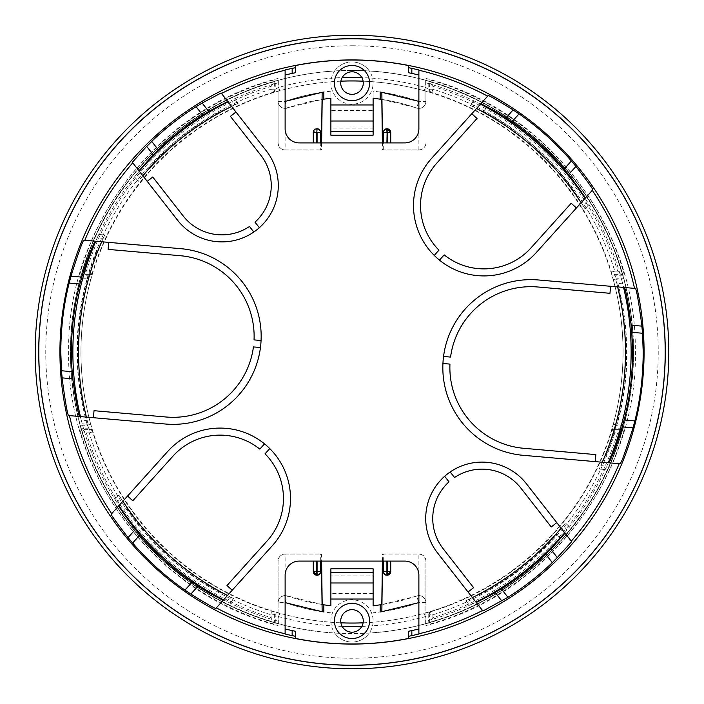 <?xml version="1.0" encoding="UTF-8"?>
<svg xmlns="http://www.w3.org/2000/svg" width="704" height="704" viewBox="0 0 704 704"><rect width="100%" height="100%" fill="white"/><g stroke="black" fill="none" stroke-linecap="round" stroke-linejoin="round"><path stroke-width="0.53" stroke-dasharray="3.52 2.64" d="M634.735 420.904L624.14 419.98L622.274 426.879L633.01 427.821M620.101 463.795L608.291 462.757A279.206 279.206 0 0 1 606.795 466.162L600.855 465.643L599.236 469.031L605.211 469.559L606.795 466.162M605.211 469.559L599.236 469.031M556.503 533.711L560.032 538.226L556.503 533.711A273.574 273.574 0 0 0 563.499 525.518L567.054 530.059L569.298 527.217A279.145 279.145 0 0 0 605.185 469.55M567.054 530.059A279.206 279.206 0 0 1 564.74 532.822L571.278 541.182M557.313 557.621L550.739 549.199L545.714 554.198L552.218 562.522M507.83 597.194L501.327 588.878L495.264 592.53L501.838 600.961M482.513 610.535L475.983 602.166A279.206 279.206 0 0 1 472.745 603.742L469.198 599.201A273.574 273.574 0 0 0 478.843 594.387L479.125 594.757C478.192 595.558 500.764 584.32 520.978 568.278C541.438 552.534 557.77 533.377 556.794 534.081M564.705 532.77L526.407 483.754A56.32 56.32 0 0 0 444.646 476.3A56.32 56.32 0 0 0 437.65 553.098L472.366 597.546A273.513 273.513 0 0 1 465.881 600.67L469.462 605.255L472.745 603.742M469.462 605.255L465.881 600.67M473.898 100.883L469.973 105.239A273.513 273.513 0 0 1 476.529 108.486L480.471 104.113A279.206 279.206 0 0 0 477.224 102.45L473.898 100.883A279.145 279.145 0 0 0 425.92 82.826L425.92 80.485A281.398 281.398 0 0 1 425.92 623.515L425.92 621.174A279.145 279.145 0 0 0 469.445 605.238M122.866 501.266A273.46 273.46 0 0 0 227.506 595.478L272.422 545.591A70.4 70.4 0 0 0 264.537 443.881A70.4 70.4 0 0 0 167.781 451.378L122.839 501.301A273.513 273.513 0 0 1 118.923 495.123L114.981 499.506L116.908 502.621A279.206 279.206 0 0 0 118.897 505.674L111.197 514.228M369.6 83.072A17.6 17.6 0 0 0 352 65.472A17.6 17.6 0 0 0 334.4 83.072A17.6 17.6 0 0 0 352 100.672A17.6 17.6 0 0 0 369.6 83.072M363.264 620.928A11.264 11.264 0 0 1 352 632.192A11.264 11.264 0 0 1 340.736 620.928A11.264 11.264 0 0 1 352 609.664A11.264 11.264 0 0 1 363.264 620.928M623.568 287.426L617.602 286.898A273.46 273.46 0 0 1 602.263 462.229L602.307 462.238A273.513 273.513 0 0 1 599.21 469.031M330.88 620.928A21.12 21.12 0 0 0 369.345 632.975A21.12 21.12 0 0 0 352 599.808A21.12 21.12 0 0 0 330.88 620.928M108.75 242.378L108.143 249.392L180.215 255.702A80.96 80.96 0 0 1 254.047 339.9L261.061 340.507A88 88 0 0 0 180.831 248.688L101.693 241.762A273.513 273.513 0 0 1 104.79 234.969L98.789 234.441L104.79 234.969M322.696 611.776A204.16 204.16 0 0 1 285.12 602.624L285.12 575.168C286.018 566.676 290.708 561.986 299.2 561.088L404.8 561.088C413.292 561.986 417.982 566.676 418.88 575.168L418.88 625.451A281.503 281.503 0 0 1 369.345 632.975L369.283 633.072A21.12 21.12 0 0 1 334.717 633.072A281.6 281.6 0 0 1 70.4 352A281.6 281.6 0 0 1 334.717 70.928A21.12 21.12 0 0 1 369.283 70.928L369.345 71.025A21.12 21.12 0 0 1 352 104.192A21.12 21.12 0 0 1 334.655 71.025A281.503 281.503 0 0 0 285.12 78.549L278.08 80.432L278.08 82.826A279.145 279.145 0 0 0 234.555 98.762L238.119 103.33L234.538 98.745L231.255 100.258L234.802 104.799L238.102 103.303M230.102 603.117L234.027 598.761A273.513 273.513 0 0 1 227.471 595.514L223.529 599.887A279.206 279.206 0 0 0 226.776 601.55L230.102 603.117A279.145 279.145 0 0 0 278.08 621.174L278.08 561.088C278.529 556.846 280.878 554.497 285.12 554.048A7.04 7.04 0 0 0 278.08 561.088L278.08 623.568A281.433 281.433 0 0 1 278.08 80.45L278.08 80.485A281.398 281.398 0 0 0 278.08 623.515L285.12 625.451A281.503 281.503 0 0 0 334.655 632.975L334.717 633.072M363.264 83.072A11.264 11.264 0 0 1 352 94.336A11.264 11.264 0 0 1 340.736 83.072A11.264 11.264 0 0 1 352 71.808A11.264 11.264 0 0 1 363.264 83.072M235.963 112.006L230.419 116.336L260.806 155.232A49.28 49.28 0 0 1 255.006 222.138L259.354 227.7A56.32 56.32 0 0 0 266.35 150.902L231.598 106.418A273.513 273.513 0 0 1 238.119 103.33M600.855 465.643A273.574 273.574 0 0 0 605.264 455.426L606.003 455.488L609.576 447.181L617.584 422.77C622.961 403.709 627.299 375.892 626.947 352L625.909 329.199L623.374 309.461L620.118 294.184L619.379 294.122A273.574 273.574 0 0 0 616.801 283.298L622.75 283.818A279.206 279.206 0 0 1 623.638 287.426L635.439 288.464M418.88 625.451L425.92 623.55A281.433 281.433 0 0 0 425.92 80.45L418.88 78.549A281.503 281.503 0 0 0 369.345 71.025A21.12 21.12 0 0 0 334.655 71.025L334.717 70.928M369.283 70.928A281.6 281.6 0 0 1 633.6 352A281.6 281.6 0 0 1 369.283 633.072M334.4 620.928A17.6 17.6 0 0 1 352 603.328A17.6 17.6 0 0 1 369.6 620.928A17.6 17.6 0 0 1 352 638.528A17.6 17.6 0 0 1 334.4 620.928M269.764 448.589L265.047 453.834A63.36 63.36 0 0 1 267.186 540.883L226.978 585.534L232.214 590.242M561.132 528.194A273.46 273.46 0 0 1 472.366 597.546L475.983 602.166M476.529 108.486L431.578 158.409A70.4 70.4 0 0 0 439.463 260.119A70.4 70.4 0 0 0 536.219 252.622L592.803 189.772M450.199 471.97L454.538 477.523A49.28 49.28 0 0 1 520.863 488.092L551.25 526.979L556.794 522.65M101.693 241.762L95.709 241.243A279.206 279.206 0 0 1 97.205 237.838L103.145 238.357A273.574 273.574 0 0 0 98.736 248.574L97.997 248.512L95.348 254.496L89.276 271.506C84.33 286.818 79.93 306.926 78.065 328.029C76.234 349.14 77.079 369.714 79.288 385.651L82.315 403.454L83.882 409.816L84.621 409.878A273.574 273.574 0 0 0 87.199 420.702L81.25 420.182L82.218 423.799A279.145 279.145 0 0 0 114.998 499.479L118.923 495.123M97.997 248.512L98.736 248.574M381.806 99.422L418.88 108.416A7.04 7.04 0 0 1 416.574 108.029L418.88 101.376L418.88 128.832C417.982 137.324 413.292 142.014 404.8 142.912L313.28 142.912L313.28 132.352L317.082 128.832M373.12 605.713L373.12 612.797A204.16 204.16 0 0 0 418.88 602.624L416.574 595.971A197.12 197.12 0 0 1 373.12 605.713M93.412 417.71L165.493 424.019A88 88 0 0 0 260.454 347.521L253.431 346.914A80.96 80.96 0 0 1 166.109 417.006L94.028 410.696L93.412 417.71L86.398 417.102A273.46 273.46 0 0 1 101.737 241.771M127.582 496.03L132.81 500.746L173.017 456.095A63.36 63.36 0 0 1 259.82 449.117L264.537 443.881M382.492 149.952L418.88 149.952A7.04 7.04 0 0 0 425.92 142.912C425.471 147.154 423.122 149.503 418.88 149.952L382.492 149.952L382.395 142.912M425.92 82.826L425.92 101.376A7.04 7.04 0 0 1 418.88 108.416L418.88 149.952M569.316 527.243L565.734 522.658A273.513 273.513 0 0 1 561.158 528.238M569.298 527.217L565.734 522.658L563.499 525.518M139.295 171.23L177.593 220.246A56.32 56.32 0 0 0 259.354 227.7M136.946 173.941L134.684 176.757L138.239 181.315L140.501 178.482L136.946 173.941A279.206 279.206 0 0 1 139.26 171.178L132.722 162.818M196.17 106.806L202.673 115.122L208.736 111.47L202.162 103.039M285.12 70.215L285.12 128.832C286.018 137.324 290.708 142.014 299.2 142.912L313.28 142.912M285.12 625.451L285.12 602.624L278.08 602.624A7.04 7.04 0 0 1 287.426 595.971L285.12 595.584L285.12 554.048L321.508 554.048L321.605 561.088M285.12 633.785L285.12 602.624L287.426 595.971A197.12 197.12 0 0 0 330.88 605.713L330.88 575.872L373.12 575.872L373.12 593.472L330.88 593.472M126.438 507.822L122.962 511.676L126.834 507.382L126.438 507.822L137.447 523.292C146.758 535.049 155.179 544.236 168.186 556.151C181.386 567.838 191.4 575.256 204.072 583.282L220.607 592.618L221.012 592.17A273.574 273.574 0 0 0 230.683 597.203L226.776 601.55M602.307 462.238L608.291 462.757M605.264 455.426L606.003 455.488M620.118 294.184L619.379 294.122M587.092 201.379L583.176 205.718L585.094 208.85L589.019 204.494L587.092 201.379A279.206 279.206 0 0 0 585.103 198.326M116.908 502.621L120.824 498.282L118.906 495.15M434.236 255.411L438.953 250.166A63.36 63.36 0 0 1 436.814 163.117L477.022 118.466L471.786 113.758M537.891 286.994L609.972 293.304L610.588 286.29L538.507 279.981A88 88 0 0 0 443.546 356.479L450.569 357.086A80.96 80.96 0 0 1 537.891 286.994M595.857 454.608L523.785 448.298A80.96 80.96 0 0 1 449.953 364.1L442.939 363.493A88 88 0 0 0 523.169 455.312L595.25 461.622L595.857 454.608M278.08 602.624C278.529 598.374 280.878 596.033 285.12 595.584M321.605 142.912L321.508 149.952L320.32 149.952L320.32 142.912M295.68 638.493L295.68 631.312A284.935 284.935 0 0 1 295.671 631.312M278.08 621.174L278.08 623.55M425.92 80.45L425.92 101.376C425.471 105.626 423.122 107.967 418.88 108.416M278.08 80.432L278.08 142.912C278.529 147.154 280.878 149.503 285.12 149.952L321.508 149.952M278.08 82.826L278.08 142.912A7.04 7.04 0 0 0 285.12 149.952L285.12 108.416C280.878 107.967 278.529 105.626 278.08 101.376A7.04 7.04 0 0 0 285.12 108.416L322.194 99.422M285.12 149.952L320.32 149.952M322.194 604.578L287.426 595.971M381.304 92.224A204.16 204.16 0 0 1 418.88 101.376L425.92 101.376M411.84 73.418A284.935 284.935 0 0 1 418.88 75.029L418.88 101.376A204.16 204.16 0 0 0 373.12 91.203L373.12 98.287A197.12 197.12 0 0 1 416.574 108.029A197.12 197.12 0 0 0 373.12 98.287M409.411 72.908A284.935 284.935 0 0 0 408.575 72.741M408.329 72.688A284.935 284.935 0 0 0 408.32 72.688L408.32 65.507M295.68 65.507L295.68 72.688M292.16 73.418A284.935 284.935 0 0 0 285.12 75.029M373.12 135.168L373.12 128.128L330.88 128.128L330.88 91.203A204.16 204.16 0 0 0 285.12 101.376A204.16 204.16 0 0 1 322.696 92.224M320.32 561.088L320.32 554.048L321.508 554.048M383.68 561.088L383.68 554.048L418.88 554.048L418.88 595.584L381.806 604.578M382.395 561.088L382.492 554.048L383.68 554.048M253.801 232.03L249.462 226.477A49.28 49.28 0 0 1 183.137 215.908L152.75 177.021L147.206 181.35M142.868 175.806A273.46 273.46 0 0 1 231.634 106.454L228.017 101.834A279.206 279.206 0 0 1 231.255 100.258M622.75 283.818L621.782 280.201L615.806 279.673L616.801 283.298M615.806 279.673L615.771 279.673A273.513 273.513 0 0 1 617.654 286.906M564.159 168.978L571.278 161.066M511.843 121.871L505.956 117.885L513.128 109.921M425.92 623.55L425.92 561.088A7.04 7.04 0 0 0 418.88 554.048C423.122 554.497 425.471 556.846 425.92 561.088L425.92 621.174M411.84 630.582A284.935 284.935 0 0 0 418.88 628.971L418.88 602.624L425.92 602.624C425.471 598.374 423.122 596.033 418.88 595.584A7.04 7.04 0 0 0 416.574 595.971A7.04 7.04 0 0 1 425.92 602.624A7.04 7.04 0 0 0 418.88 595.584M330.88 568.832L330.88 575.872M373.12 568.832L373.12 575.872M260.454 347.521A88 88 0 0 0 261.061 340.507M373.12 128.128L373.12 110.528L330.88 110.528M382.492 554.048L418.88 554.048M383.68 149.952L383.68 142.912M418.88 75.029L418.88 70.215M295.425 631.259A284.935 284.935 0 0 1 294.589 631.092M292.16 630.582A284.935 284.935 0 0 1 285.12 628.971M408.32 631.312L408.32 638.493M410.485 630.872A284.935 284.935 0 0 1 409.367 631.101M418.88 602.624A204.16 204.16 0 0 1 381.304 611.776M468.037 591.994L473.581 587.664L443.194 548.768A49.28 49.28 0 0 1 448.994 481.862L444.646 476.3M313.28 571.648L313.28 561.088M418.88 628.971L418.88 633.785M576.418 207.97L571.19 203.254L530.983 247.905A63.36 63.36 0 0 1 444.18 254.883L439.463 260.119M476.494 108.522A273.46 273.46 0 0 1 581.134 202.734M581.161 202.699A273.513 273.513 0 0 1 585.077 208.877L585.094 208.85M615.771 279.673L621.746 280.201A279.145 279.145 0 0 0 589.002 204.521L585.077 208.877M285.12 554.048L320.32 554.048M88.229 424.327L82.218 423.799L88.229 424.327A273.513 273.513 0 0 1 86.346 417.094L86.398 417.102M142.842 175.762A273.513 273.513 0 0 0 138.266 181.342L134.702 176.783A279.145 279.145 0 0 0 98.815 234.45M373.12 110.528L373.12 91.203M221.487 93.465L228.017 101.834M443.546 356.479A88 88 0 0 0 442.939 363.493M62.058 377.872L72.829 378.814L72.186 371.686L61.591 370.762M146.661 146.353L153.261 154.801L158.286 149.802L151.782 141.478M98.789 234.441L97.205 237.838M103.145 238.357L104.764 234.969M473.924 100.857L469.973 105.239M583.176 205.718A273.574 273.574 0 0 0 577.166 196.618L577.562 196.178L566.553 180.708C557.242 168.951 548.821 159.764 535.814 147.849C522.614 136.162 512.6 128.744 499.928 120.718L483.393 111.382L486.86 107.527L482.988 111.83A273.574 273.574 0 0 0 473.317 106.797L477.224 102.45M483.393 111.382L482.988 111.83M234.802 104.799A273.574 273.574 0 0 0 225.157 109.613L224.875 109.243C225.808 108.442 203.236 119.68 183.022 135.722C162.562 151.466 146.23 170.623 147.206 169.919L147.497 170.289A273.574 273.574 0 0 0 140.501 178.482M69.265 283.096L79.86 284.02L81.726 277.121L70.954 276.179M642.409 333.238L631.814 332.314L631.171 325.186L641.942 326.128M568.691 174.354L575.916 166.443M278.08 101.376L285.12 101.376L287.426 108.029A197.12 197.12 0 0 1 330.88 98.287L330.88 91.203M190.898 594.044L198.044 586.115L192.122 582.164L185.038 590.04M215.838 608.441L223.529 599.887M122.839 501.301L118.941 505.63M230.076 603.143L234.027 598.761M81.25 420.182A279.206 279.206 0 0 1 80.362 416.574L86.346 417.094M80.362 416.574L68.561 415.536M220.607 592.618L221.012 592.17M577.562 196.178L577.166 196.618M595.25 461.622L602.263 462.229M132.722 542.934L139.841 535.022M511.878 121.836L518.962 113.96M135.309 529.646L128.084 537.557M390.72 571.648L390.72 561.088M617.602 286.898L610.588 286.29M330.88 135.168L330.88 128.128M120.824 498.282A273.574 273.574 0 0 0 126.834 507.382M83.882 409.816L84.621 409.878M480.471 104.113L488.162 95.559M88.194 424.327L87.199 420.702M373.12 593.472L373.12 612.797M285.12 108.416A7.04 7.04 0 0 0 287.426 108.029A197.12 197.12 0 0 1 330.88 98.287M469.198 599.201L465.898 600.697M390.72 132.352L390.72 142.912M135.265 529.584L139.806 535.058M469.999 105.222L473.317 106.797M234.001 598.778L230.683 597.203M568.735 174.416L564.194 168.942M84.806 240.284L95.709 241.243M615.551 424.943L613.246 424.301L611.424 431.86A271.436 271.436 0 0 1 431.86 611.424L424.301 613.246L425.242 616.642L428.762 614.654L428.762 622.838L425.242 623.841L425.242 616.642A274.595 274.595 0 0 1 361.838 626.41M279.699 613.246L272.747 611.292L272.14 611.424L271.102 614.786A274.956 274.956 0 0 1 89.214 432.898L86.363 432.898L81.33 428.982A281.398 281.398 0 0 0 275.018 622.67L274.622 622.345A281.204 281.204 0 0 1 81.655 429.378L89.214 429.378L89.346 428.762L81.162 428.762L80.159 425.242L87.358 425.242L89.346 428.762A3.52 3.52 -167.7 0 1 92.708 431.253L92.576 431.86A271.436 271.436 0 0 0 272.14 611.424A3.52 3.52 77.9 0 1 274.622 614.786L274.622 622.345L271.102 617.637L271.102 614.786L275.238 614.654L278.758 616.642L279.699 613.246A271.075 271.075 0 0 0 340.903 622.846M92.708 431.253L90.754 424.301L87.358 425.242A274.595 274.595 0 0 1 87.358 278.758L80.159 278.758A281.538 281.538 0 0 0 80.159 425.242M363.106 81.189A271.04 271.04 0 0 1 623.04 352A271.04 271.04 0 0 1 363.106 622.811M340.894 622.811A271.04 271.04 0 0 1 80.96 352A271.04 271.04 0 0 1 340.894 81.189M352 668.8A316.8 316.8 0 0 0 668.8 352A316.8 316.8 0 0 0 352 35.2A316.8 316.8 0 0 0 35.2 352A316.8 316.8 0 0 0 352 668.8A316.8 316.8 0 0 1 35.2 352A316.8 316.8 0 0 1 352 35.2M425.242 80.159L428.762 81.162L428.762 89.346L425.242 87.358L425.242 80.159A281.538 281.538 0 0 0 278.758 80.159L278.758 87.358L275.238 89.346L275.238 81.162L278.758 80.159M352 70.4A281.6 281.6 0 0 0 70.4 352A281.6 281.6 0 0 0 352 633.6A281.6 281.6 0 0 0 633.6 352A281.6 281.6 0 0 0 352 70.4M342.162 626.41A274.595 274.595 0 0 1 278.758 616.642L278.758 623.841A281.538 281.538 0 0 0 425.242 623.841M278.758 623.841L275.079 622.714A281.433 281.433 0 0 1 81.286 428.921L81.162 428.762M80.159 278.758L81.286 275.079A281.433 281.433 0 0 1 275.079 81.286L275.238 81.162M621.738 428.762L614.654 428.762L616.642 425.242L615.604 424.952M271.102 86.363L275.018 81.33A281.398 281.398 0 0 0 81.33 275.018L81.655 274.622A281.204 281.204 0 0 1 274.622 81.655L274.622 89.214L271.102 89.214L271.102 86.363A277.684 277.684 0 0 0 86.363 271.102L82.676 273.856M611.292 272.747L613.246 279.699L616.642 278.758L614.654 275.238A3.52 3.52 -167.7 0 1 611.292 272.747L611.424 272.14A271.436 271.436 0 0 0 431.86 92.576L431.253 92.708A3.52 3.52 -102.3 0 1 428.762 89.346L429.378 89.214A3.52 3.52 77.9 0 0 431.86 92.576L432.898 89.214A274.956 274.956 0 0 1 614.786 271.102L611.424 272.14A3.52 3.52 -167.9 0 0 614.786 274.622L614.654 275.238L622.838 275.238L623.841 278.758L616.642 278.758A274.595 274.595 0 0 1 616.642 425.242L623.841 425.242A281.538 281.538 0 0 0 623.841 278.758M340.903 81.154A271.075 271.075 0 0 0 279.699 90.754L272.14 92.576A271.436 271.436 0 0 0 92.576 272.14L90.754 279.699L88.449 279.057M88.396 279.048L87.358 278.758L89.214 274.622L82.447 274.622M621.632 429.378L622.345 429.378A281.204 281.204 0 0 1 429.378 622.345L428.982 622.67A281.398 281.398 0 0 0 622.67 428.982L621.43 430.074M81.286 428.921C79.165 428.938 79.182 428.956 81.33 428.982C79.182 428.956 79.165 428.938 81.286 428.921M621.324 430.144L617.637 432.898L614.786 432.898L614.786 429.378L621.553 429.378M613.404 432.476L614.786 432.898A274.956 274.956 0 0 1 432.898 614.786L429.378 614.786L429.378 622.345L432.898 617.637A277.684 277.684 0 0 0 617.637 432.898M82.57 273.926L81.655 274.622L82.368 274.622M623.841 425.242L622.714 428.921C624.835 428.938 624.818 428.956 622.67 428.982C624.818 428.956 624.835 428.938 622.714 428.921A281.433 281.433 0 0 1 428.921 622.714C428.938 624.835 428.956 624.818 428.982 622.67C428.956 624.818 428.938 624.835 428.921 622.714L428.762 622.838M428.762 81.162L428.921 81.286C428.938 79.165 428.956 79.182 428.982 81.33L432.898 86.363L432.898 89.214L429.378 89.214L429.378 81.655A281.204 281.204 0 0 1 622.345 274.622L622.67 275.018A281.398 281.398 0 0 0 428.982 81.33C428.956 79.182 428.938 79.165 428.921 81.286A281.433 281.433 0 0 1 622.714 275.079L622.838 275.238M431.253 92.708L424.301 90.754L425.242 87.358A274.595 274.595 0 0 0 361.838 77.59M617.637 271.102L614.786 271.102L614.786 274.622L622.345 274.622L617.637 271.102A277.684 277.684 0 0 0 432.898 86.363M622.714 275.079C624.835 275.062 624.818 275.044 622.67 275.018C624.818 275.044 624.835 275.062 622.714 275.079M81.33 275.018C79.182 275.044 79.165 275.062 81.286 275.079C79.165 275.062 79.182 275.044 81.33 275.018M275.018 622.67C275.044 624.818 275.062 624.835 275.079 622.714C275.062 624.835 275.044 624.818 275.018 622.67M279.699 90.754L278.758 87.358A274.595 274.595 0 0 1 342.162 77.59M275.079 81.286C275.062 79.165 275.044 79.182 275.018 81.33C275.044 79.182 275.062 79.165 275.079 81.286M285.12 602.624A204.16 204.16 0 0 0 330.88 612.797M418.88 78.549L418.88 101.376M285.12 101.376L285.12 78.549M613.246 424.301A271.075 271.075 0 0 0 613.246 279.699M363.097 622.846A271.075 271.075 0 0 0 424.301 613.246M90.754 279.699A271.075 271.075 0 0 0 90.754 424.301M352 45.76A306.24 306.24 0 0 1 658.24 352A306.24 306.24 0 0 1 352 658.24A306.24 306.24 0 0 1 45.76 352A306.24 306.24 0 0 1 352 45.76M614.328 429.414A3.52 3.52 167.9 0 1 614.786 429.378L614.654 428.762A3.52 3.52 167.7 0 0 614.513 428.762M614.469 428.771A3.52 3.52 167.7 0 0 611.292 431.253M275.238 622.838L275.238 614.654A3.52 3.52 -102.3 0 0 272.747 611.292M92.576 431.86L89.214 432.898L89.214 429.378A3.52 3.52 -167.9 0 1 92.576 431.86M432.898 617.637L432.898 614.786L431.86 611.424A3.52 3.52 -77.9 0 0 429.378 614.786L428.762 614.654A3.52 3.52 -77.7 0 1 431.253 611.292M614.275 429.414A3.52 3.52 167.9 0 0 611.424 431.86L613.36 432.458M92.708 272.747A3.52 3.52 167.7 0 1 89.531 275.229M89.487 275.238A3.52 3.52 167.7 0 1 89.346 275.238L82.262 275.238M81.162 275.238L82.183 275.238M89.725 274.586A3.52 3.52 167.9 0 0 92.576 272.14L90.64 271.542M90.596 271.524L89.214 271.102L89.214 274.622A3.52 3.52 167.9 0 0 89.672 274.586M272.747 92.708A3.52 3.52 -77.7 0 0 275.238 89.346L274.622 89.214A3.52 3.52 -77.9 0 1 272.14 92.576L271.102 89.214A274.956 274.956 0 0 0 89.214 271.102L86.363 271.102M86.363 432.898A277.684 277.684 0 0 0 271.102 617.637M622.838 428.762L621.817 428.762M424.301 90.754A271.075 271.075 0 0 0 363.097 81.154M278.08 78.452C157.168 109.006 66.598 227.304 68.64 352C66.598 476.696 157.168 594.994 278.08 625.548M425.92 78.452C545.565 108.742 635.694 224.875 635.334 348.295C639.1 474.258 548.108 594.722 425.92 625.548M624.342 428.947C598.866 522.139 522.139 598.866 428.947 624.342M79.658 428.947C105.134 522.139 181.861 598.866 275.053 624.342M624.342 275.053C598.866 181.861 522.139 105.134 428.947 79.658M79.658 275.053C105.134 181.861 181.861 105.134 275.053 79.658"/><path stroke-width="1.06" d="M622.354 426.888C620.673 433.409 614.698 450.49 613.316 453.297L609.039 462.827M565.03 533.192L550.783 549.261M552.288 562.619L545.679 554.162L550.73 549.199L557.286 557.577L552.288 562.619C538.622 575.705 523.829 587.259 507.91 597.291L482.9 611.028L482.513 610.535L482.9 611.028M545.758 554.259C532.233 567.336 517.44 578.899 501.38 588.931M495.757 592.24L495.255 592.539L501.811 600.926M495.308 592.601L476.274 602.536M631.884 332.314L632.65 352C632.588 375.751 629.781 398.411 624.21 419.98M61.468 370.753L60.79 352C60.878 327.809 63.659 304.832 69.142 283.087L79.86 284.02C72.758 310.79 69.854 344.133 72.186 371.686L61.468 370.753L62.137 377.872L72.829 378.814L72.239 371.694M644.072 352A292.072 292.072 0 0 1 352 644.072A292.072 292.072 0 0 1 59.928 352A292.072 292.072 0 0 1 352 59.928A292.072 292.072 0 0 1 644.072 352M608.23 462.757A279.145 279.145 0 0 0 623.568 287.426L623.638 287.426A279.206 279.206 0 0 1 625.249 294.633L625.979 294.703C626.736 295.134 628.47 305.298 631.171 325.186L631.761 332.306L642.532 333.247L643.21 352C643.104 376.385 640.323 399.353 634.858 420.913L633.046 427.821C625.654 451.07 621.342 463.065 620.101 463.795L619.194 463.716A289.608 289.608 0 0 1 571.278 541.182L571.666 541.675L557.286 557.577M409.367 631.101A284.935 284.935 0 0 1 408.32 631.312L411.84 630.582L411.84 635.615A289.854 289.854 0 0 0 418.88 634.031L418.88 633.785A289.608 289.608 0 0 0 482.513 610.535L437.65 553.098A56.32 56.32 0 0 1 447.357 474.047A56.32 56.32 0 0 1 526.407 483.754L571.666 541.675M411.84 635.615L408.32 636.363L408.32 638.493A291.975 291.975 0 0 1 295.68 638.493L295.68 636.363L292.16 635.615L292.16 630.582L295.68 631.312L295.68 636.363M190.846 594.106L190.846 594.106C206.589 603.803 214.914 608.573 215.838 608.441L216.339 607.878A289.608 289.608 0 0 0 285.12 633.785L285.12 634.031A289.854 289.854 0 0 0 292.16 635.615M184.95 590.128L192.157 582.129L198.044 586.115L190.898 594.044L184.95 590.128C165.554 576.594 148.113 560.894 132.634 543.022L128.066 537.583C116.767 522.922 111.144 515.134 111.197 514.228L111.707 513.656A289.608 289.608 0 0 1 69.467 415.615L68.561 415.536C67.47 414.603 65.296 402.046 62.058 377.872L62.137 377.872M631.761 332.306L632.579 352C632.509 375.954 629.693 398.614 624.14 419.98M216.339 607.878L272.422 545.591A70.4 70.4 0 0 0 245.326 432.766A70.4 70.4 0 0 0 167.781 451.378L111.707 513.656M369.6 83.072A17.6 17.6 0 0 0 352 65.472A17.6 17.6 0 0 0 334.4 83.072A17.6 17.6 0 0 0 352 100.672A17.6 17.6 0 0 0 369.6 83.072M340.736 620.928A11.264 11.264 0 0 0 352 632.192A11.264 11.264 0 0 0 363.264 620.928A11.264 11.264 0 0 0 352 609.664A11.264 11.264 0 0 0 340.736 620.928M617.602 286.898A273.46 273.46 0 0 1 602.263 462.229M69.467 415.615L165.493 424.019A88 88 0 0 0 261.166 336.354A88 88 0 0 0 180.831 248.688L84.806 240.284A289.608 289.608 0 0 1 132.722 162.818L177.593 220.246A56.32 56.32 0 0 0 278.291 185.574A56.32 56.32 0 0 0 266.35 150.902L221.487 93.465A289.608 289.608 0 0 1 285.12 70.215L285.12 128.832A14.08 14.08 0 0 0 299.2 142.912L404.8 142.912A14.08 14.08 0 0 0 418.88 128.832L418.88 69.969A289.854 289.854 0 0 0 411.84 68.385L411.84 73.418A284.935 284.935 0 0 0 409.411 72.908M235.963 112.006L230.419 116.336L260.806 155.232A49.28 49.28 0 0 1 255.006 222.138L259.354 227.7M617.654 286.906A273.513 273.513 0 0 1 602.307 462.238M38.808 352A313.192 313.192 0 0 0 352 665.192A313.192 313.192 0 0 0 665.192 352A313.192 313.192 0 0 0 352 38.808A313.192 313.192 0 0 0 38.808 352M38.72 352A313.28 313.28 0 0 0 352 665.28A313.28 313.28 0 0 0 665.28 352A313.28 313.28 0 0 0 352 38.72A313.28 313.28 0 0 0 38.72 352M334.4 620.928A17.6 17.6 0 0 1 352 603.328A17.6 17.6 0 0 1 369.6 620.928A17.6 17.6 0 0 1 352 638.528A17.6 17.6 0 0 1 334.4 620.928M269.764 448.589L265.047 453.834A63.36 63.36 0 0 1 267.186 540.883L226.978 585.534L232.214 590.242M108.75 242.378L108.143 249.392L180.215 255.702A80.96 80.96 0 0 1 254.047 339.9L261.061 340.507M340.736 83.072A11.264 11.264 0 0 0 352 94.336A11.264 11.264 0 0 0 363.264 83.072A11.264 11.264 0 0 0 352 71.808A11.264 11.264 0 0 0 340.736 83.072M418.88 69.969L418.88 70.215A289.608 289.608 0 0 1 487.661 96.122L431.578 158.409A70.4 70.4 0 0 0 436.788 257.831A70.4 70.4 0 0 0 536.219 252.622L592.803 189.772C592.856 188.866 587.233 181.078 575.934 166.417L575.916 166.443M450.199 471.97L454.538 477.523A49.28 49.28 0 0 1 520.863 488.092L551.25 526.979L556.794 522.65M69.142 283.087L71.034 276.188L81.726 277.121C87.78 258.192 91.247 248.486 92.127 247.993L92.866 248.063A279.206 279.206 0 0 1 95.709 241.243M382.395 142.912L381.806 99.422L380.16 99.176A197.12 197.12 0 0 0 373.12 98.287L373.12 104.966L330.88 104.966L330.88 135.168L373.12 135.168L373.12 131.648L330.88 131.648M381.304 611.776A204.16 204.16 0 0 1 380.16 611.934L380.16 604.824A197.12 197.12 0 0 1 373.12 605.713L373.12 582.991L330.88 582.991L330.88 568.832L373.12 568.832L373.12 572.352L330.88 572.352M373.12 582.991L373.12 572.352M86.398 417.102A273.46 273.46 0 0 1 101.737 241.771M260.454 347.521L253.431 346.914A80.96 80.96 0 0 1 166.109 417.006L94.028 410.696L93.412 417.71M227.506 595.478A273.46 273.46 0 0 1 122.866 501.266M127.582 496.03L132.81 500.746L173.017 456.095A63.36 63.36 0 0 1 259.82 449.117L264.537 443.881M313.28 142.912L313.28 132.352L316.8 132.352L316.8 142.912M545.714 554.198C531.766 567.618 516.965 579.181 501.327 588.878L482.654 599.271L482.363 598.902A279.206 279.206 0 0 1 475.983 602.166M142.868 175.806A273.46 273.46 0 0 1 231.634 106.454A273.513 273.513 0 0 0 142.842 175.762M253.801 232.03L249.462 226.477A49.28 49.28 0 0 1 183.137 215.908L152.75 177.021L147.206 181.35M228.061 101.886A279.145 279.145 0 0 0 139.295 171.23L139.26 171.178A279.206 279.206 0 0 1 143.968 165.774L143.686 165.414L143.968 165.774M132.334 162.325L132.722 162.818L132.334 162.325L146.661 146.353L153.261 154.801L158.286 149.802C172.234 136.382 187.035 124.819 202.673 115.122M151.712 141.381L151.712 141.381C165.378 128.295 180.171 116.741 196.09 106.709L202.189 103.074L208.745 111.461L221.346 104.729L221.637 105.098A279.206 279.206 0 0 1 228.017 101.834M196.09 106.709L202.699 115.166L208.243 111.76M501.301 588.834L507.91 597.291M634.858 420.913L624.087 419.971L622.274 426.879L632.966 427.812M385.862 575.168L382.386 571.648L383.398 571.648A3.52 3.52 90 0 0 386.918 575.168L387.2 575.168A3.52 3.52 0 0 0 390.72 571.648L387.2 575.168L387.2 561.088M316.8 561.088L316.8 571.648L313.28 571.648A3.52 3.52 0 0 0 316.8 575.168L313.28 571.648A3.52 3.52 0 0 0 316.8 575.168L318.138 575.168L317.082 575.168L317.082 561.088M390.72 561.088L390.72 571.648L383.398 571.648L383.398 561.088M383.398 142.912L383.398 132.352L382.386 132.352L385.862 128.832L387.2 128.832L390.72 132.352L390.72 142.912M285.12 69.969L285.12 69.969A289.854 289.854 0 0 1 292.16 68.385L295.68 67.637L295.68 72.688A284.935 284.935 0 0 0 292.16 73.418L292.16 68.385M318.138 128.832L317.082 128.832L318.138 128.832L321.614 132.352L320.602 132.352A3.52 3.52 -90 0 0 317.082 128.832L316.8 132.352L317.082 128.832M285.12 101.376L322.15 92.303L321.614 132.352M122.566 512.125L122.962 511.676L122.566 512.125L139.841 535.022L132.634 543.022M622.274 426.879C616.22 445.808 612.753 455.514 611.873 456.007L611.134 455.937A279.206 279.206 0 0 1 608.291 462.757M611.873 456.007L611.134 455.937M285.12 634.031L285.12 575.168A14.08 14.08 0 0 1 299.2 561.088L404.8 561.088A14.08 14.08 0 0 1 418.88 575.168L418.88 634.031M434.236 255.411L438.953 250.166A63.36 63.36 0 0 1 436.814 163.117L477.022 118.466L471.786 113.758M443.546 356.479L450.569 357.086A80.96 80.96 0 0 1 537.891 286.994L609.972 293.304L610.588 286.29M595.25 461.622L595.857 454.608L523.785 448.298A80.96 80.96 0 0 1 449.953 364.1L442.939 363.493M561.158 528.238A273.513 273.513 0 0 1 472.402 597.582A273.46 273.46 0 0 0 561.132 528.194M475.939 602.114A279.145 279.145 0 0 0 564.705 532.77L564.74 532.822A279.206 279.206 0 0 1 560.032 538.226L560.314 538.586L560.032 538.226M330.88 104.966L330.88 98.287A197.12 197.12 0 0 0 323.84 99.176L322.194 99.422L321.605 142.912M323.84 99.176L323.84 92.066L322.15 92.303M285.12 628.971A284.935 284.935 0 0 0 294.589 631.092M321.605 561.088L322.194 604.578L323.84 604.824A197.12 197.12 0 0 0 330.88 605.713L330.88 582.991M380.16 99.176L380.16 92.066A204.16 204.16 0 0 1 381.304 92.224M408.575 72.741A284.935 284.935 0 0 0 408.329 72.688L408.32 67.637L411.84 68.385M295.68 67.637L295.68 65.507A291.975 291.975 0 0 1 408.32 65.507L408.32 67.637M322.696 92.224A204.16 204.16 0 0 1 323.84 92.066M320.602 561.088L320.602 571.648L321.614 571.648L322.15 611.697L323.84 611.934L323.84 604.824M380.16 611.934L381.85 611.697L382.386 571.648M380.16 604.824L381.806 604.578L382.395 561.088M576.418 207.97L571.19 203.254L530.983 247.905A63.36 63.36 0 0 1 444.18 254.883L439.463 260.119M476.494 108.522A273.46 273.46 0 0 1 581.134 202.734M585.103 198.326A279.206 279.206 0 0 0 581.038 192.324L581.434 191.875L564.159 168.978L571.366 160.978L575.934 166.417M519.05 113.872L511.843 121.871L505.956 117.885L513.102 109.956L519.05 113.872C538.446 127.406 555.887 143.106 571.366 160.978M128.119 537.522L135.265 529.584M468.037 591.994L473.581 587.664L443.194 548.768A49.28 49.28 0 0 1 448.994 481.862L444.646 476.3M382.386 132.352L381.85 92.303L380.16 92.066M285.12 75.029A284.935 284.935 0 0 1 292.16 73.418L295.68 72.688M408.32 72.688L411.84 73.418A284.935 284.935 0 0 1 418.88 75.029M373.12 104.966L373.12 121.009L330.88 121.009M373.12 599.034L330.88 599.034M323.84 611.934A204.16 204.16 0 0 1 322.696 611.776M418.88 628.971A284.935 284.935 0 0 1 410.485 630.872M322.15 611.697L285.12 602.624M321.614 571.648L318.138 575.168M418.88 602.624L381.85 611.697M316.8 128.832A3.52 3.52 0 0 0 313.28 132.352M408.32 636.363L408.32 631.312M592.293 190.344A289.608 289.608 0 0 1 634.533 288.385L538.507 279.981A88 88 0 0 0 443.168 359.973A88 88 0 0 0 523.169 455.312L619.194 463.716M146.714 146.423L151.782 141.478L158.321 149.838M505.956 117.885L487.265 107.087L486.86 107.527A279.206 279.206 0 0 0 480.471 104.113M487.265 107.087L486.86 107.527M72.116 371.686C69.96 342.074 72.512 312.849 79.79 284.02M631.171 325.186L641.863 326.128L642.532 333.247M634.533 288.385L635.439 288.464C636.53 289.397 638.704 301.954 641.942 326.128L641.863 326.128M138.97 170.808L153.217 154.739M568.788 174.354L585.508 197.877M223.124 600.336L208.182 592.451L197.991 586.177M223.573 599.843A279.145 279.145 0 0 1 118.941 505.63L118.897 505.674A279.206 279.206 0 0 0 122.962 511.676M198.044 586.115L216.735 596.913L217.14 596.473A279.206 279.206 0 0 0 223.529 599.887M227.471 595.514A273.513 273.513 0 0 1 122.839 501.301M86.346 417.094A273.513 273.513 0 0 1 101.693 241.762M95.77 241.243A279.145 279.145 0 0 0 80.432 416.574M92.127 247.993L92.866 248.063M581.434 191.875L581.038 192.324M216.735 596.913L217.14 596.473M192.069 582.226C172.612 568.797 155.17 553.098 139.753 535.119M511.931 121.774C531.388 135.203 548.83 150.902 564.247 168.881M71.034 276.188L70.954 276.179C78.346 252.93 82.658 240.935 83.899 240.205L84.806 240.284L83.899 240.205M625.979 294.703L625.249 294.633M313.28 571.648L313.28 561.088M373.12 121.009L373.12 131.648M387.2 128.832A3.52 3.52 0 0 1 390.72 132.352A3.52 3.52 0 0 0 387.2 128.832L386.918 142.912M78.751 409.367L78.021 409.297L78.751 409.367A279.206 279.206 0 0 0 80.362 416.574M487.661 96.122L488.162 95.559C489.086 95.427 497.411 100.197 513.154 109.894M476.529 108.486A273.513 273.513 0 0 1 581.161 202.699M480.427 104.157A279.145 279.145 0 0 1 585.059 198.37M78.021 409.297C77.264 408.866 75.53 398.702 72.829 378.814M79.913 284.029L81.726 277.121M192.157 582.129L192.122 582.164C172.656 568.718 155.214 553.018 139.806 535.058M568.735 174.416L575.881 166.478M386.918 128.832A3.52 3.52 90 0 0 383.398 132.352L386.918 132.352L386.918 128.832L385.862 128.832M560.314 538.586L550.73 549.199M79.622 416.504C78.566 416.011 76.278 403.445 72.75 378.805M135.212 529.646L118.492 506.123M564.194 168.942C548.786 150.982 531.344 135.282 511.878 121.836M202.136 103.013L221.1 92.972M208.692 111.399L227.726 101.464M158.242 149.741C171.767 136.664 186.56 125.101 202.62 115.069M381.85 92.303L418.88 101.376M624.378 287.496C625.434 287.989 627.722 300.555 631.25 325.195M81.646 277.112C83.327 270.591 89.302 253.51 90.684 250.703L94.961 241.173M480.876 103.664L495.818 111.549L506.009 117.823M143.686 165.414L153.27 154.801M363.106 622.811A271.04 271.04 0 0 1 340.894 622.811M352 668.8A316.8 316.8 0 0 0 668.8 352A316.8 316.8 0 0 0 352 35.2A316.8 316.8 0 0 0 35.2 352A316.8 316.8 0 0 0 352 668.8M340.894 81.189A271.04 271.04 0 0 1 363.106 81.189M387.2 142.912L387.2 132.352L390.72 132.352M317.082 142.912L317.082 132.352L320.602 132.352L320.602 142.912M386.918 561.088L386.918 575.168M317.082 575.168A3.52 3.52 90 0 0 320.602 571.648L316.8 571.648L316.8 575.168M340.903 622.846A271.075 271.075 0 0 0 363.097 622.846M361.838 626.41A274.595 274.595 0 0 1 352 626.595A274.595 274.595 0 0 1 342.162 626.41M342.162 77.59A274.595 274.595 0 0 1 361.838 77.59M363.097 81.154A271.075 271.075 0 0 0 340.903 81.154"/></g></svg>
